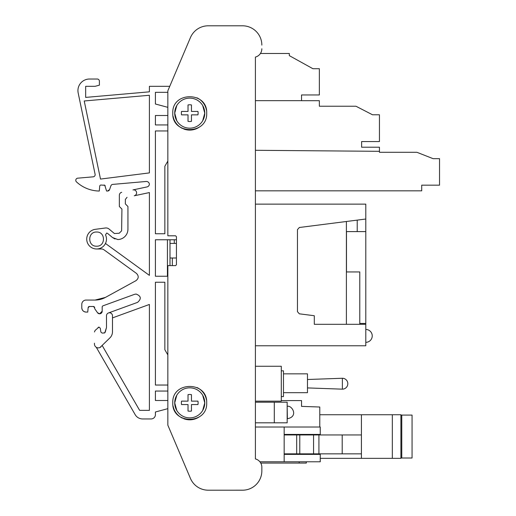 <?xml version="1.0" encoding="UTF-8"?>
<svg xmlns="http://www.w3.org/2000/svg" width="516" height="516" viewBox="0 0 516 516"><rect width="100%" height="100%" fill="white"/><g stroke="black" fill="none" stroke-linecap="round" stroke-linejoin="round"><path stroke-width="0.77" d="M312.922 68.718L289.315 55.631L312.922 68.718L319.359 68.718L319.359 94.957L301.544 94.957L301.544 100.697L319.359 100.697L319.359 106.231L355.969 106.231L372.539 114.791L379.447 114.791L379.447 141.558L361.632 141.558L361.632 147.221L361.632 141.558M255.407 427.016L320.217 427.016L320.275 434.42L284.161 434.42L284.161 427.016M320.249 432.595L320.217 427.016M260.767 463.071L306.31 463.071L306.31 461.781M299.183 463.071L299.183 461.781M255.407 150.298L379.447 151.317L379.447 152.285L416.896 152.285L433.098 158.67L439.535 158.67L439.535 185.167L421.72 185.167L421.72 190.83L255.407 190.83M379.447 151.317L379.447 147.221L361.632 147.221M255.407 100.652L301.544 100.652M261.844 467.232L261.844 470.882A19.311 19.311 0 0 1 242.533 490.2A19.311 19.311 0 0 0 261.844 470.882L261.844 467.238A8.585 8.585 0 0 0 255.407 458.924L255.407 57.076A8.585 8.585 0 0 0 261.844 48.762L261.844 48.768A8.585 8.585 0 0 1 260.432 53.483L289.315 53.483L289.315 55.631M319.785 427.016L319.785 407.014L301.544 406.382L301.544 400.577L281.291 400.577M308.587 434.956L309.555 434.42M320.255 458.35L400.906 458.35L400.906 414.741L319.785 414.741M361.419 414.741L361.419 458.35M255.407 402.209L274.293 402.209L274.293 422.81L255.407 422.81M255.407 345.772L365.799 345.772L365.799 324.312L314.296 324.312L314.296 315.728L299.345 313.818L297.468 311.69L297.468 229.626L299.345 227.498L365.799 219.023L365.799 204.136L255.42 204.136M259.89 461.781L320.255 461.781L320.255 456.989M320.255 427.016L320.255 431.995M284.161 461.781L284.161 434.42M392.321 458.35L392.321 414.741M359.787 324.312L359.787 323.448L365.799 323.448L365.799 219.023M365.799 323.448L365.799 324.312M320.268 456.202L320.275 454.377L284.161 454.377M320.223 461.781L320.268 454.377M255.407 401.158L281.291 401.158L281.291 366.263L255.407 366.263M400.906 458.008L412.065 458.008L412.065 415.083L400.906 415.083M274.293 422.81L287.167 422.81L287.167 402.209L274.293 402.209M365.799 329.46A6.437 6.437 0 0 1 372.236 335.897A6.437 6.437 0 0 1 365.799 342.334M357.214 231.6L357.214 220.119M365.799 231.6L346.481 231.6L346.481 271.945L359.787 271.945L359.787 323.448M242.533 490.2L208.225 490.2L242.533 490.194M401.764 458.008L401.764 415.083M346.397 324.312L346.397 221.499M261.844 45.111A19.311 19.311 0 0 0 242.533 25.8L208.225 25.8A19.311 19.311 0 0 0 190.449 37.565L167.848 90.803L167.848 235.799L175.588 235.799L176.433 236.644L176.433 264.766L175.588 265.611L167.848 265.611L167.848 425.19L190.449 478.429A19.311 19.311 0 0 0 208.225 490.194A19.311 19.311 0 0 1 190.449 478.435L167.848 425.19M172.789 402.854C171.738 380.989 207.742 380.982 206.69 402.854C207.742 424.726 171.738 424.733 172.789 402.854M172.789 113.146C171.738 91.274 207.742 91.267 206.69 113.146C207.742 135.011 171.738 135.018 172.789 113.146M307.471 392.682L283.478 392.682L307.471 392.682L283.478 392.682L307.471 392.682L283.478 392.682L307.471 392.682L283.478 392.682L307.471 392.682L283.478 392.682L307.471 392.682L283.478 392.682L307.471 392.682L283.478 392.682L307.471 392.682L283.478 392.682L307.471 392.682L283.478 392.682L307.471 392.682L283.478 392.682L307.471 392.682L283.478 392.682L307.471 392.682L283.478 392.682L307.471 392.682L283.478 392.682L307.471 392.682L283.478 392.682L307.471 392.682L283.478 392.682L307.471 392.682L283.478 392.682L307.471 392.682L307.471 373.842L283.478 373.842M281.291 396.585L283.478 396.585L283.478 370.836L281.291 370.836M287.386 406.286C292.108 405.247 298.758 416.593 287.386 418.734L287.167 406.286M206.413 399.784A16.951 16.951 0 0 0 196.944 387.51M173.066 405.918A16.951 16.951 0 0 0 182.535 418.205M183.67 418.689A16.951 16.951 0 0 0 199.234 416.902M206.413 110.069A16.951 16.951 0 0 0 196.944 97.795M173.066 116.203A16.951 16.951 0 0 0 182.535 128.49M183.67 128.974A16.951 16.951 0 0 0 199.234 127.188M174.285 239.759L174.285 243.41M299.783 434.956L299.783 453.841L361.413 453.841L361.413 434.956L284.161 434.956M299.783 453.841L284.161 453.841M167.848 130.954L155.406 130.954L155.406 233.748L164.849 233.748L164.849 166.275L167.848 161.076M155.406 124.943L155.406 115.5L167.848 115.5L155.406 115.5L155.406 124.943L167.848 124.943M155.406 104.006L167.848 107.341L155.406 104.006L155.406 92.325L155.406 104.006M167.848 92.325L155.406 92.325L167.848 92.325M149.395 86.32L169.751 86.32L149.395 86.32L149.395 91.829L85.669 97.401L85.669 86.32L95.099 86.32L99.394 85.166L99.394 81.167A2.148 2.148 0 0 0 97.247 79.019L89.52 79.019L97.247 79.019M103.987 185.031A1.29 1.29 0 0 1 104.767 185.302L101.001 185.031A1.29 1.29 0 0 0 99.717 186.212L99.298 191.043A34.333 34.333 0 0 1 76.465 181.884A2.148 2.148 0 0 1 77.735 178.175L93.19 176.827A2.148 2.148 0 0 0 95.099 174.247L78.174 92.97A11.591 11.591 0 0 1 89.52 79.019M105.225 185.986A1.29 1.29 0 0 0 104.767 185.302L106.58 191.043L107.547 191.043L109.573 189.604L110.888 185.831A2.148 2.148 0 0 1 112.727 184.399L146.131 181.477A3.006 3.006 0 0 1 149.382 184.231A3.006 3.006 0 0 1 147.015 186.927L132.973 189.914A3.006 3.006 0 0 1 136.585 192.539A3.006 3.006 0 0 1 134.225 195.79L149.395 192.565L149.395 275.376L105.464 243.462L104.767 244.661M127.059 197.312L125.362 199.408L125.362 203.917L127.936 206.497L127.936 229.239A10.301 10.301 0 0 1 117.835 239.54L112.507 237.534L107.515 233.348L106.683 233.045L105.522 234.883A9.869 9.869 0 0 1 96.602 248.983L101.452 248.983A4.289 4.289 0 0 1 103.974 249.802L136.469 273.409C138.933 275.989 138.778 278.401 136.005 280.646L105.419 297.416A21.459 21.459 0 0 1 95.099 300.06L105.419 297.416M86.088 300.06L95.099 300.06L86.088 300.06A4.289 4.289 0 0 0 81.792 304.35L81.792 307.788C82.05 310.393 83.482 311.819 86.088 312.077L87.746 312.077L88.133 307.671L89.416 306.498L93.383 306.498L94.673 307.788L94.673 308.645L97.498 312.69L99.607 313.793A2.574 2.574 0 0 1 97.498 312.69M100.497 313.638A2.574 2.574 0 0 0 102.181 311.219L102.181 307.02L102.181 311.219L99.607 313.793A2.574 2.574 0 0 0 100.239 313.715M102.181 307.02A1.29 1.29 0 0 1 103.032 305.807L134.624 294.307L103.032 305.807M137.559 302.376L108.45 312.967L137.559 302.376C141.61 298.803 141.12 296.029 136.089 294.049L134.624 294.307M102.226 345.572L139.636 410.362L149.395 410.362L149.395 304.459L112.482 317.895M100.033 347.481L109.966 337.832A8.585 8.585 0 0 0 112.482 331.762L112.482 315.792A3.006 3.006 0 0 0 109.476 312.786A3.006 3.006 0 0 0 106.477 315.792L106.496 327.505L106.477 315.792M142.609 418.947L151.111 418.947A4.289 4.289 0 0 0 155.406 414.658L155.406 411.994L167.848 408.659L155.406 411.994L155.406 414.658A4.289 4.289 0 0 1 151.111 418.947L142.609 418.947A8.585 8.585 0 0 1 135.173 414.658L96.286 347.3M155.406 391.051L155.406 400.493L167.848 400.493L155.406 400.493L155.406 391.051L167.848 391.051M167.848 354.924L164.849 349.719L164.849 282.246L155.406 282.246L155.406 385.039L167.848 385.039M176.433 239.759L155.406 239.759L155.406 276.241L167.848 276.241M100.491 179.071L149.395 172.899L149.395 95.273L84.224 100.975L100.491 179.071L149.395 172.899L149.395 95.273L84.224 100.975L100.491 179.071M202.704 395.275L204.762 402.867L202.698 410.459M176.788 410.472L174.718 402.848L176.801 395.23M202.704 105.561L204.762 113.159L202.698 120.75M176.788 120.757L174.718 113.133L176.801 105.516M93.383 306.498A1.29 1.29 0 0 1 94.022 306.665M94.325 306.904A1.29 1.29 0 0 1 94.673 307.788M88.133 307.671A1.29 1.29 0 0 1 88.307 307.13M88.584 306.801A1.29 1.29 0 0 1 89.416 306.498M85.92 312.077A4.289 4.289 0 0 1 81.799 307.955M81.792 304.35L81.792 307.788M96.602 248.983A9.869 9.869 0 0 1 86.752 239.759A9.869 9.869 0 0 1 95.312 229.323A9.869 9.869 0 0 0 86.752 239.759A9.869 9.869 0 0 0 96.602 248.983L101.452 248.983M107.547 191.043A2.148 2.148 0 0 0 109.573 189.604L110.888 185.831M99.394 85.166L99.394 81.167M85.669 90.61L85.669 86.32L89.958 86.32M149.395 91.829L85.669 97.401L85.669 94.234M169.996 243.41L176.433 243.41M169.996 258L176.433 258M342.192 453.841L342.192 434.956M318.927 453.841L318.927 434.956M313.567 453.841L313.567 434.956M296.687 453.841L296.687 434.956M307.471 387.916L342.366 389.161A5.45 5.45 90 0 0 347.816 383.71A5.45 5.45 -90 0 0 342.366 378.26L342.366 389.161L307.471 387.916M307.471 379.505L342.366 378.26L307.471 379.505M94.454 343.211L94.454 344.017A3.864 3.864 0 0 0 101.052 346.746M189.74 387.832A15.022 15.022 0 0 1 204.762 402.854A15.022 15.022 0 0 1 189.74 417.876A15.022 15.022 0 0 1 174.718 402.854A15.022 15.022 0 0 1 189.74 387.832M189.74 98.124A15.022 15.022 0 0 1 204.762 113.146A15.022 15.022 0 0 1 189.74 128.168A15.022 15.022 0 0 1 174.718 113.146A15.022 15.022 0 0 1 189.74 98.124M121.628 230.82L119.215 233.232L114.417 233.535L109.082 229.059L114.417 233.535L119.215 233.232L121.628 230.82L121.924 209.07L119.351 206.497L119.351 195.242A3.006 3.006 0 0 1 121.731 192.3M172.331 258L172.331 265.611M95.312 229.323L105.432 227.995A4.721 4.721 0 0 1 109.082 229.059M96.602 232.032C87.468 231.594 87.462 246.629 96.602 246.196C105.735 246.635 105.741 231.6 96.602 232.032M112.507 237.534L114.997 238.992M127.839 230.626L127.936 229.239M125.362 203.917L125.362 199.408M104.006 333.117L105.251 332.162L106.496 327.505L104.787 332.846L102.155 333.117L100.878 332.033L100.259 328.189L98.988 327.079L100.259 328.189L100.878 332.033L102.155 333.117M98.059 327.479L98.988 327.079L95.086 330.453L94.454 331.969M167.423 239.759L167.423 276.241M169.996 239.759L169.996 265.611M188.024 394.663A8.372 8.372 0 0 1 191.455 394.663L191.455 401.138L197.931 401.138A8.372 8.372 0 0 1 197.931 404.57L191.455 404.57L191.455 411.046A8.372 8.372 0 0 1 188.024 411.046L188.024 404.57L181.548 404.57A8.372 8.372 0 0 1 181.548 401.138L188.024 401.138L188.024 394.663M188.024 104.954A8.372 8.372 0 0 1 191.455 104.954L191.455 111.43L197.931 111.43A8.372 8.372 0 0 1 197.931 114.862L191.455 114.862L191.455 121.337A8.372 8.372 0 0 1 188.024 121.337L188.024 114.862L181.548 114.862A8.372 8.372 0 0 1 181.548 111.43L188.024 111.43L188.024 104.954M347.816 383.71A5.45 5.45 -90 0 0 342.366 378.26A5.45 5.45 -90 0 1 347.816 383.71A5.45 5.45 90 0 1 342.366 389.161A5.45 5.45 90 0 0 347.816 383.71A5.45 5.45 -90 0 0 342.366 378.26A5.45 5.45 -90 0 1 347.816 383.71A5.45 5.45 90 0 1 342.366 389.161A5.45 5.45 90 0 0 347.816 383.71A5.45 5.45 -90 0 0 342.366 378.26A5.45 5.45 -90 0 1 347.816 383.71A5.45 5.45 90 0 1 342.366 389.161A5.45 5.45 90 0 0 347.816 383.71A5.45 5.45 -90 0 0 342.366 378.26A5.45 5.45 -90 0 1 347.816 383.71A5.45 5.45 90 0 1 342.366 389.161A5.45 5.45 90 0 0 347.816 383.71A5.45 5.45 -90 0 0 342.366 378.26A5.45 5.45 -90 0 1 347.816 383.71A5.45 5.45 90 0 1 342.366 389.161A5.45 5.45 90 0 0 347.816 383.71"/></g></svg>
